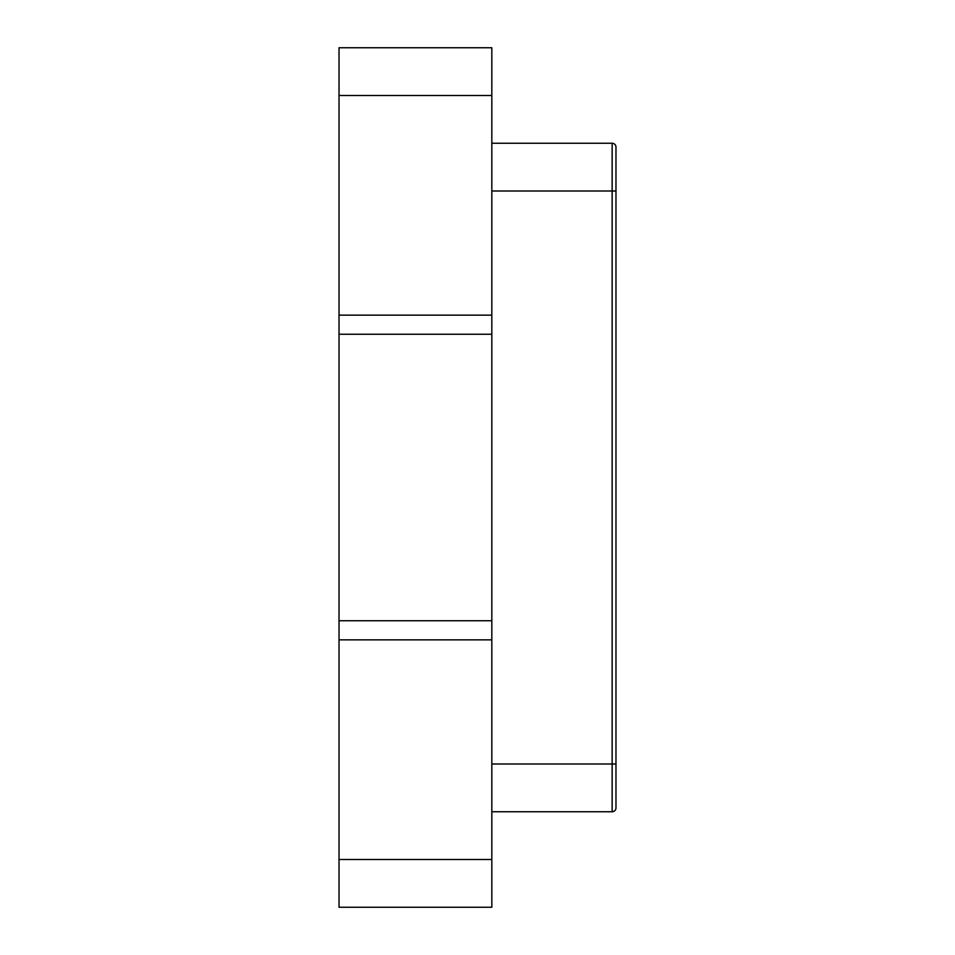 <?xml version="1.0" encoding="UTF-8"?>
<svg xmlns="http://www.w3.org/2000/svg" width="955" height="955" viewBox="0 0 955 955"><rect width="100%" height="100%" fill="white"/><g stroke="black" fill="none" stroke-linecap="round" stroke-linejoin="round"><path stroke-width="0.72" stroke-dasharray="4.78 3.58" d="M339.025 47.75L339.025 639.85L491.825 639.85L491.825 47.75L339.025 47.75M339.025 639.85L339.025 859.5L491.825 859.5L491.825 639.85M491.825 859.5L491.825 907.25L339.025 907.25L339.025 859.5M491.825 191L491.825 764L491.825 143.25L491.825 191L612.155 191L612.155 811.75A3.82 3.82 0 0 0 615.975 807.93A3.82 3.82 0 0 1 612.155 811.75L491.825 811.75L491.825 764L491.825 811.75M339.025 95.5L491.825 95.5M339.025 315.15L491.825 315.15M491.825 143.25L612.155 143.25A3.82 3.82 0 0 1 615.975 147.07A3.82 3.82 0 0 0 612.155 143.25L612.155 191L615.975 191L615.975 764L491.825 764M339.025 334.25L491.825 334.25M339.025 620.75L491.825 620.75"/><path stroke-width="1.43" d="M339.025 95.5L339.025 47.75L491.825 47.75L491.825 315.15L339.025 315.15L339.025 95.5L491.825 95.5M339.025 859.5L491.825 859.5L491.825 907.25L339.025 907.25L339.025 315.15M491.825 859.5L491.825 315.15M339.025 639.85L491.825 639.85M491.825 811.75L612.155 811.75A3.82 3.82 0 0 0 615.975 807.93L615.975 147.07L615.975 191L612.155 191L612.155 143.25A3.82 3.82 0 0 1 615.975 147.07M491.825 143.25L612.155 143.25M491.825 764L615.975 764L615.975 807.93M339.025 334.25L491.825 334.25M339.025 620.75L491.825 620.75M491.825 191L612.155 191L612.155 811.75"/></g></svg>
